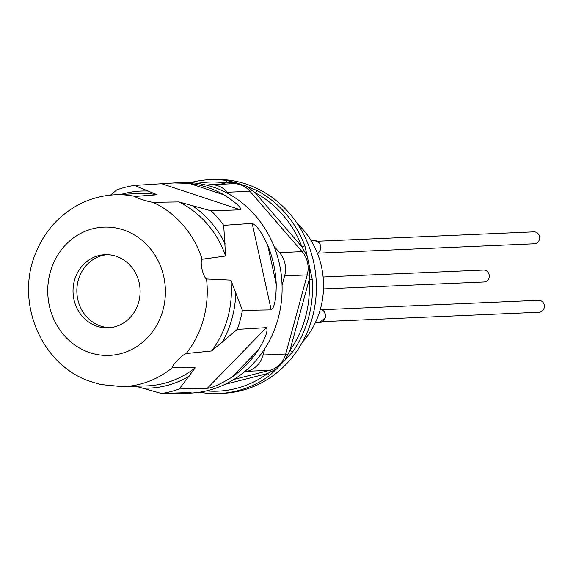 <?xml version="1.0" encoding="UTF-8"?>
<svg xmlns="http://www.w3.org/2000/svg" width="573" height="573" viewBox="0 0 573 573"><rect width="100%" height="100%" fill="white"/><g stroke="black" fill="none" stroke-linecap="round" stroke-linejoin="round"><path stroke-width="0.86" d="M323.48 288.942L484.042 281.98A5.966 5.472 -92.5 0 0 489.242 275.778A5.966 5.472 -92.5 0 0 483.519 270.055L323.115 277.01M317.771 253.18L534.394 243.783A5.966 5.472 -92.5 0 0 539.601 237.58A5.966 5.472 -92.5 0 0 533.878 231.857L317.249 241.254M322.52 321.632L539.143 312.235A5.966 5.472 -92.5 0 0 544.35 306.032A5.966 5.472 -92.5 0 0 538.627 300.309L322.005 309.707M302.358 342.231A81.165 74.375 -92.5 0 0 297.208 223.527M264.855 348.592L263.114 354.988A23.873 21.874 87.5 0 1 247.25 371.29L244.127 372.078M273.951 246.189L279.517 252.636A23.873 21.874 87.5 0 1 284.631 275.885L282.059 285.34M206.724 185.201A23.873 21.874 87.5 0 1 210.434 184.692A23.873 21.874 87.5 0 1 227.338 192.242L228.892 194.039M206.409 390.893A104.637 95.884 -92.5 0 0 267.448 373.567L276.601 368.89L269.632 375.516L267.448 373.567L224.953 384.361M309.886 268.544L312.285 279.509A107.022 98.076 87.5 0 1 292.595 351.922L276.609 368.919M284.917 360.367L289.895 350.511L292.595 351.922M312.285 279.509L309.148 279.703L289.895 350.511A104.637 95.884 -92.5 0 0 309.148 279.703L309.871 268.536L307.207 256.367L301.921 246.813L304.893 245.867L307.214 256.367M257.119 190.573L255.214 192.757L301.921 246.813A104.637 95.884 -92.5 0 0 255.214 192.757L246.605 186.275L257.119 190.573A107.022 98.076 87.5 0 1 304.893 245.867M235.632 182.622L225.533 182.93L226.758 180.524L235.632 182.608L246.612 186.246M201.925 391.825L202.162 392.641L199.511 392.219M269.632 375.516A107.022 98.076 87.5 0 1 219.101 393.508L222.918 393.336A107.022 98.076 -92.5 0 0 316.26 282.16A107.022 98.076 -92.5 0 0 213.643 179.492L209.825 179.657A107.022 98.076 87.5 0 1 226.758 180.524M190.444 182.629A107.022 98.076 87.5 0 1 191.547 182.35A107.022 98.076 87.5 0 1 209.825 179.657M219.101 393.508A107.022 98.076 87.5 0 1 202.162 392.641M220.254 184.27L225.533 182.93A104.637 95.884 -92.5 0 0 197.406 183.353M106.893 254.67A36.6 33.542 -92.5 0 0 76.875 292.552A36.6 33.542 -92.5 0 0 110.066 327.692M173.118 393.099L183.023 393.379L191.06 392.498L161.471 393.508L135.794 386.245M178.862 201.932L211.151 210.835A104.995 96.214 87.5 0 1 223.692 225.347L225.604 256.031A96.285 88.228 -92.5 0 0 178.862 201.932L152.991 202.319C147.927 201.803 133.681 197.069 135.178 196.424A96.02 87.991 87.5 0 0 114.206 194.82C101.034 195.579 88.636 199.153 77.004 205.549C57.88 216.436 44.092 232.323 35.648 253.209C15.292 301.176 40.246 363.325 88.263 380.766L100.619 384.569M183.453 393.357L189.104 393.178A105.403 96.586 -92.5 0 0 278.134 318.516A105.403 96.586 -92.5 0 0 179.965 182.579L134.419 185.423L157.131 194.741A96.285 88.228 -92.5 0 0 138.1 193.524L114.206 194.82M110.56 195.099L116.706 189.921A104.995 96.214 87.5 0 1 134.419 185.423M211.151 210.835L240.452 209.811C241.527 207.648 236.097 202.692 224.165 194.927A105.339 96.529 -92.5 0 0 189.197 183.346L173.734 182.923M242.386 310.38A104.995 96.214 87.5 0 1 240.216 320.021A104.995 96.214 87.5 0 1 237.215 329.396L211.63 350.97A96.285 88.228 -92.5 0 0 227.775 317.7A96.285 88.228 -92.5 0 0 230.898 280.111L242.386 310.38L271.194 309.864C274.517 307.572 276.193 298.97 276.215 284.058A105.339 96.529 -92.5 0 0 267.698 245.308C261.775 232.416 256.604 225.103 252.177 223.377L223.692 225.347M195.192 367.852L172.767 367.365A96.02 87.991 87.5 0 1 122.529 386.675L146.452 385.901A96.285 88.228 -92.5 0 0 146.452 385.901A96.285 88.228 -92.5 0 0 195.192 367.852L179.184 389.017L207.333 388.279C211.903 388.043 220.068 384.354 231.821 377.22A105.339 96.529 -92.5 0 0 258.273 350.046C265.636 337.826 268.329 330.363 266.359 327.641L237.215 329.389M179.184 389.017A104.995 96.214 87.5 0 1 161.471 393.508M230.898 280.111L206.509 278.979C202.957 276.967 199.497 261.159 202.169 259.24L225.604 256.031M135.178 196.424L157.131 194.741M172.767 367.365C171.162 365.975 182.006 354.873 186.232 353.527L211.63 350.97M138.738 301.914A36.6 33.542 87.5 0 1 108.154 327.828A36.6 33.542 87.5 0 1 73.058 292.717A36.6 33.542 87.5 0 1 104.981 254.691A36.6 33.542 87.5 0 1 138.738 301.914M317.406 253.366A6.761 6.196 -92.5 0 0 320.515 245.631A6.761 6.196 -92.5 0 0 314.24 240.588L318.058 241.749L320.035 244.026L320.558 249.477L318.688 252.478L317.413 253.388M319.576 322.556A6.761 6.196 -92.5 0 0 325.228 317.771A6.761 6.196 -92.5 0 0 320.357 309.148L322.807 310.201L324.784 312.478L325.364 317.721L319.576 322.556L315.3 322.742M233.92 379.426L269.847 370.308L247.25 371.29M271.058 371.741A2.385 0.938 75.8 0 0 269.847 370.308A23.873 21.874 -92.5 0 0 285.712 354.007L307.228 274.904L284.631 275.885M263.114 354.988L285.712 354.007L287.933 354.408M309.441 275.305L307.228 274.904A23.873 21.874 -92.5 0 0 302.114 251.654L249.935 191.26L227.338 192.242M279.517 252.636L302.114 251.654A2.385 0.623 -40.8 0 0 304.005 250.58M251.826 190.193A2.385 0.623 -40.8 0 1 249.935 191.26A23.873 21.874 -92.5 0 0 233.032 183.711L210.434 184.692M229.515 182.801A2.385 0.938 -104.2 0 1 229.408 183.869M222.023 342.489A98.613 90.369 -92.5 0 0 232.058 318.28A98.613 90.369 -92.5 0 0 235.761 291.972M271.194 309.864L252.177 223.377M267.698 245.308L276.215 284.058M225.21 243.976A98.613 90.369 -92.5 0 0 191.883 205.413M240.452 209.811L162.41 183.962M189.197 183.346L224.165 194.927M148.579 191.067A98.613 90.369 -92.5 0 0 120.939 194.455M162.983 309.943A64.197 58.826 -92.5 0 0 92.826 228.742A64.197 58.826 -92.5 0 0 63.897 335.098A64.197 58.826 -92.5 0 0 162.983 309.943M206.509 278.979A96.02 87.991 87.5 0 1 203.63 318.66A96.02 87.991 87.5 0 1 186.232 353.527M152.991 202.319A96.02 87.991 87.5 0 1 202.169 259.24M207.333 388.279L266.359 327.641M258.273 350.046L231.821 377.22M142.204 388.086A98.613 90.369 -92.5 0 0 189.269 376.139M311.139 240.724L314.24 240.588M100.304 384.497L122.529 386.675"/></g></svg>
